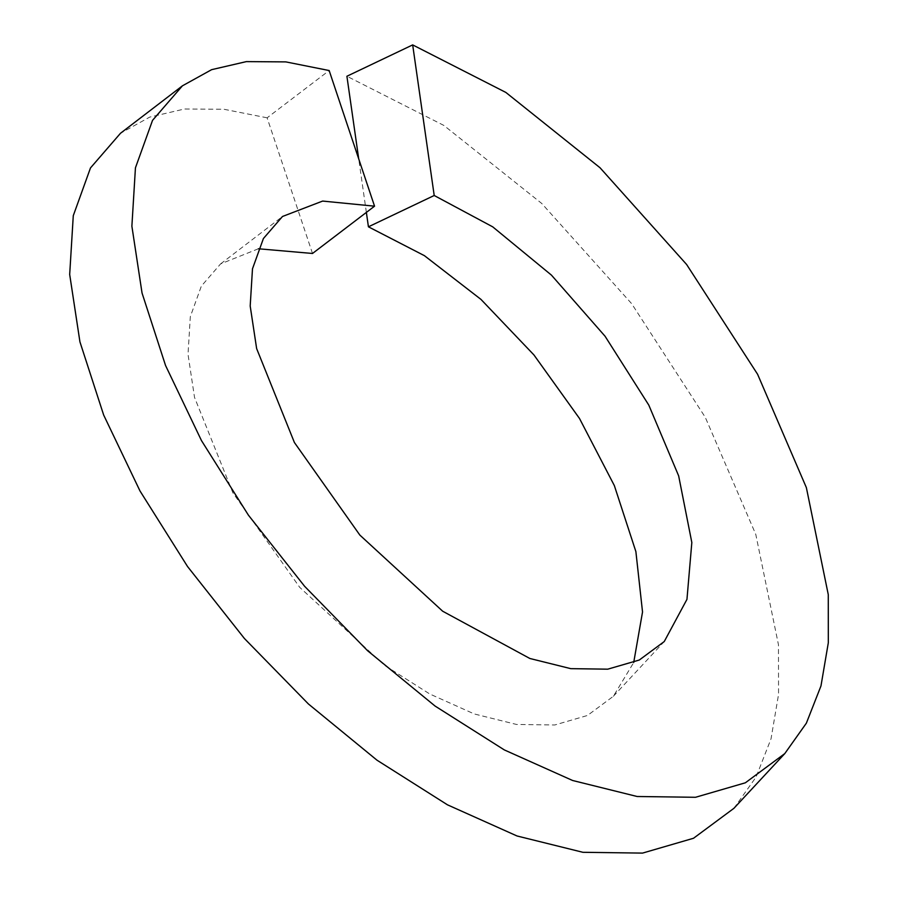 <?xml version="1.0" encoding="UTF-8"?>
<svg xmlns="http://www.w3.org/2000/svg" width="898" height="898" viewBox="0 0 898 898"><rect width="100%" height="100%" fill="white"/><g stroke="black" fill="none" stroke-linecap="round" stroke-linejoin="round"><path stroke-width="0.67" stroke-dasharray="4.49 3.37" d="M258.411 248.768L220.571 263.922L201.343 286.125L190.32 316.668L188.008 354.295L194.529 397.421L232.919 492.879L299.73 587.371L384.602 665.362L429.738 693.974L474.301 713.966L516.518 724.45L554.74 724.989L587.449 715.481L613.356 696.287L633.707 662.522M366.373 212.422L358.706 158.823M312.504 253.472L267.121 117.818L329.162 70.538M267.121 117.818L223.894 109.253L184.483 109.006L149.753 117.088L120.5 133.263M733.913 808.323L756.06 777.062L771.034 738.796L778.555 694.379L778.465 644.764L755.779 534.377L705.256 417.267L631.653 303.67L541.763 203.487L443.859 125.428L346.909 76.251M220.571 263.922L282.488 216.485M613.356 696.287L664.251 641.542"/><path stroke-width="1.35" d="M358.706 158.823L346.909 76.251L412.676 44.9L505.843 92.427L600.032 167.758L686.611 264.483L757.598 374.275L806.37 487.614L828.27 594.611L828.315 642.777L820.974 685.937L806.382 723.148L784.796 753.579L745.362 782.798L695.512 797.289L637.153 796.504L572.587 780.485L504.328 749.92L435.092 706.064L367.608 650.747L304.557 586.237L248.443 515.205L201.478 440.592L165.546 365.486L142.041 293.017L131.883 226.195L135.441 167.814L152.537 120.354L182.417 85.826L211.636 69.662L246.378 61.614L285.845 61.895L329.162 70.538L374.545 206.181L322.629 201.073L282.488 216.485L263.406 238.531L252.484 268.805L250.194 306.016L256.637 348.581L294.398 442.501L359.862 535.096L442.68 611.224L529.854 658.481L570.769 668.651L607.721 669.178L639.297 660.019L664.251 641.542L686.959 599.359L691.83 542.515L678.652 475.861L648.794 405.099L605.061 336.234L551.428 275.114L492.733 226.857L434.205 195.495L368.427 226.812L366.373 212.422M412.676 44.9L434.205 195.495M374.545 206.181L312.504 253.472L258.411 248.768M633.707 662.522L642.53 611.976L635.885 551.619L614.344 485.594L579.502 418.479L533.94 354.946L480.958 299.393L424.417 255.672L368.427 226.812M182.417 85.826L120.5 133.263L90.474 167.948L73.277 215.677L69.685 274.474L79.933 341.857L103.663 415.033L139.998 490.97L187.536 566.515L244.424 638.512L308.429 703.987L377.025 760.213L447.485 804.832L517.035 835.982L582.914 852.303L642.53 853.1L693.525 838.261L733.913 808.323L784.796 753.579"/></g></svg>
